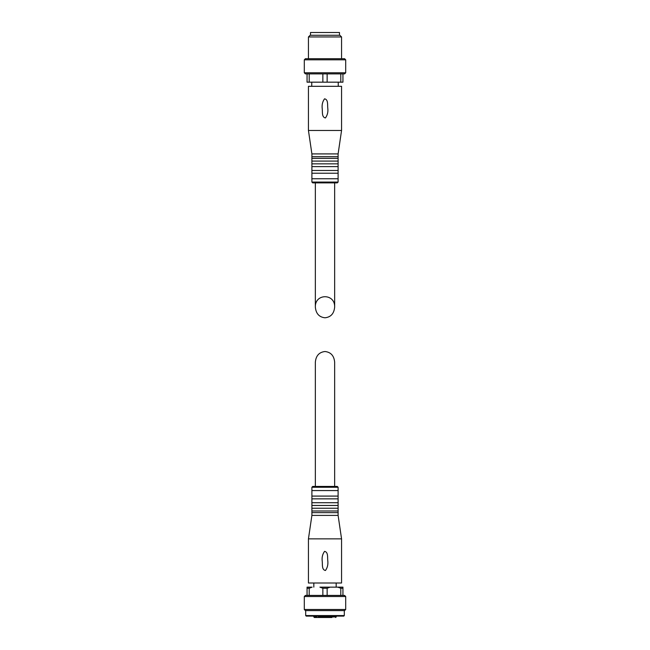 <?xml version="1.0" encoding="UTF-8"?>
<svg xmlns="http://www.w3.org/2000/svg" width="650" height="650" viewBox="0 0 650 650"><rect width="100%" height="100%" fill="white"/><g stroke="black" fill="none" stroke-linecap="round" stroke-linejoin="round"><path stroke-width="0.97" d="M315.339 486.427L315.339 362.253C315.924 355.745 319.142 352.17 325 351.52C330.858 352.17 334.076 355.745 334.661 362.253L334.661 486.427M304.306 609.497L345.694 609.497L344.589 610.602L305.411 610.602L304.306 609.497L304.306 596.529L305.411 595.424L342.94 595.424L342.94 587.145L319.914 587.145L322.855 588.25L327.145 588.25L330.086 587.145L342.94 587.145M340.795 595.424L340.795 588.25L342.94 588.25M322.855 595.424L322.855 588.25M327.145 595.424L327.145 588.25M309.205 595.424L309.205 588.25L312.146 587.145L307.06 587.145L307.06 588.25L309.205 588.25M307.06 595.424L307.06 588.25M337.854 587.145L340.795 588.25M312.146 587.145L307.06 587.145M344.313 615.566L305.687 615.566L306.239 616.119L343.761 616.119L344.313 615.566L344.313 610.602M305.687 615.566L305.687 610.602M304.306 596.529L345.694 596.529L345.694 609.497M342.94 595.424L344.589 595.424L345.694 596.529M313.828 587.145L313.828 583.009M308.441 583.009L341.559 583.009L341.559 538.858L308.441 538.858L308.441 583.009M325.455 570.497C321.644 569.871 322.579 564.33 322.246 561.381C321.717 557.562 322.489 554.222 324.561 551.363C328.356 552.045 327.421 557.538 327.754 560.487C328.274 564.298 327.511 567.637 325.455 570.497M308.441 538.858L311.894 515.401L338.106 515.401L341.559 538.858M311.894 515.401L311.894 512.639L338.106 512.639L338.106 515.401M311.894 512.639L311.894 510.989L338.106 510.989L338.106 512.639M311.894 510.989L311.894 508.227L338.106 508.227L338.106 510.989M311.894 508.227L311.894 505.464L338.106 505.464L338.106 508.227M311.894 505.464L311.894 502.71L338.106 502.71L338.106 505.464M311.894 502.71L311.894 498.843L338.106 498.843L338.106 502.71M311.894 498.843L311.894 496.088L338.106 496.088L338.106 498.843M311.894 496.088L311.894 490.563L338.106 490.563L338.106 496.088M311.894 490.563L311.894 487.256L312.723 486.427L337.277 486.427L338.106 487.256L311.894 487.256M321.969 617.5L320.101 617.5M319.54 617.5L314.373 617.5L316.249 617.5L315.851 616.119M328.031 617.5L328.51 617.5M322.928 617.5L327.072 617.5M331.906 617.5L318.979 617.5L318.581 616.119M318.329 616.119L318.329 617.5M334.661 307.06C335.124 293.28 314.876 293.28 315.339 307.06C315.924 313.568 319.142 317.143 325 317.793C330.858 317.143 334.076 313.568 334.661 307.06L334.661 182.886M309.205 73.889L307.06 73.889L307.06 82.168L322.855 82.168L322.855 73.889L309.205 73.889L309.205 82.168M345.694 59.816L304.306 59.816L305.411 58.711L344.589 58.711L345.694 59.816L345.694 72.784L344.589 73.889L327.145 73.889L327.145 82.168L322.855 82.168M327.145 73.889L322.855 73.889M340.795 73.889L340.795 82.168L342.94 82.168L342.94 73.889M327.145 82.168L340.795 82.168M338.244 82.168L338.244 86.312M341.559 86.312L308.441 86.312L308.441 130.463L341.559 130.463L341.559 86.312M324.545 98.816C328.356 99.45 327.421 104.983 327.754 107.933C328.283 111.751 327.511 115.091 325.439 117.959C321.644 117.268 322.579 111.776 322.246 108.826C321.726 105.016 322.489 101.676 324.545 98.816M341.559 130.463L338.106 153.912L311.894 153.912L308.441 130.463M338.106 153.912L338.106 156.674L311.894 156.674L311.894 153.912M338.106 156.674L338.106 158.332L311.894 158.332L311.894 156.674M338.106 158.332L338.106 161.086L311.894 161.086L311.894 158.332M338.106 161.086L338.106 163.849L311.894 163.849L311.894 161.086M338.106 163.849L338.106 166.611L311.894 166.611L311.894 163.849M338.106 166.611L338.106 170.471L311.894 170.471L311.894 166.611M338.106 170.471L338.106 173.233L311.894 173.233L311.894 170.471M338.106 173.233L338.106 178.75L311.894 178.75L311.894 173.233M338.106 178.75L338.106 182.065L337.277 182.886L312.723 182.886L311.894 182.065L338.106 182.065M308.441 36.953L341.559 36.953L339.861 35.262L310.139 35.262L308.441 36.953L308.441 58.711M341.559 36.953L341.559 58.711M345.694 72.784L304.306 72.784L304.306 59.816M307.06 73.889L305.411 73.889L304.306 72.784M339.487 35.262L339.487 32.5L310.513 32.5L310.513 35.262M318.581 616.947L336.172 616.947L335.627 617.5M314.373 617.5L313.828 616.947L315.851 616.947M316.802 616.119L316.802 617.5M336.172 587.145L336.172 583.009M338.106 490.563L338.106 487.256M336.172 616.947L336.172 616.119M313.828 616.947L313.828 616.119M315.339 182.886L315.339 307.06M311.756 82.168L311.756 86.312M311.894 178.75L311.894 182.065"/></g></svg>
